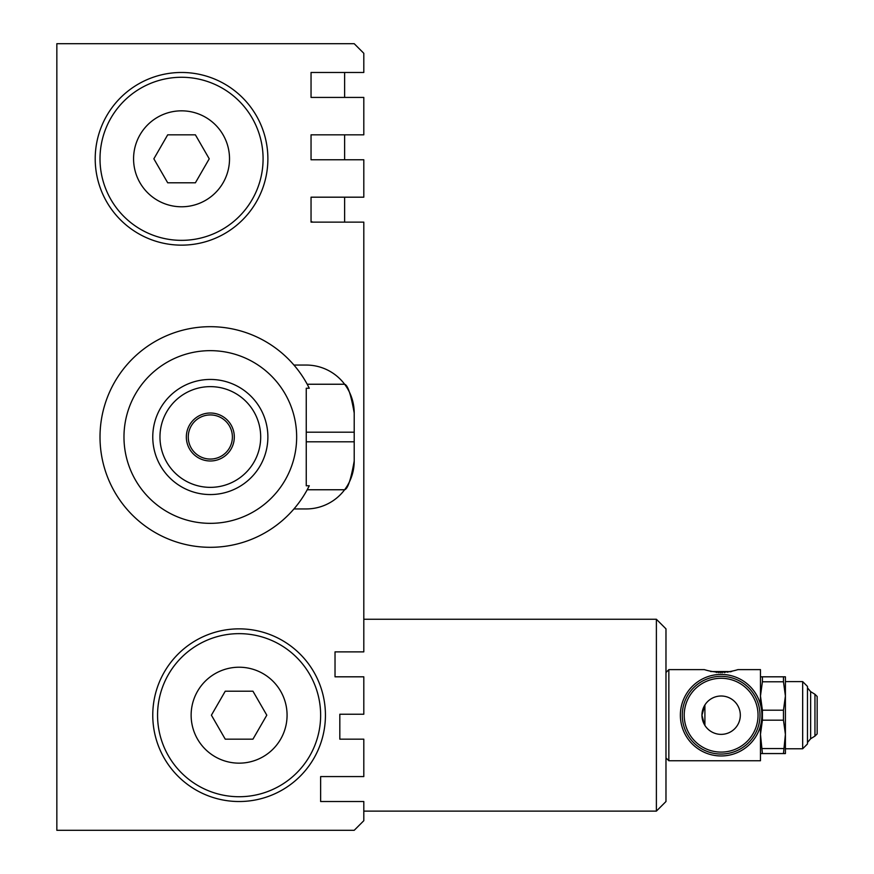 <?xml version="1.0" encoding="UTF-8"?>
<svg xmlns="http://www.w3.org/2000/svg" width="874" height="874" viewBox="0 0 874 874"><rect width="100%" height="100%" fill="white"/><g stroke="black" fill="none" stroke-linecap="round" stroke-linejoin="round"><path stroke-width="1.31" d="M760.467 676.815L762.401 676.815L762.401 681.796L783.465 681.796L785.409 695.999L783.465 710.201L762.401 710.201L762.401 720.176L783.465 720.176L783.465 710.201M762.401 681.796L760.467 695.999L762.401 710.201M783.465 753.563L785.409 734.379L785.409 753.563L760.467 753.563M783.465 720.176L785.409 734.379L785.409 676.815L783.465 676.815L783.465 681.796M802.671 748.767L807.467 743.971L807.467 686.407L802.671 681.611L802.671 748.767L785.409 748.767M762.401 720.176L760.467 734.379L762.401 753.563M762.401 748.57L783.465 748.57M762.401 676.815L783.465 676.815M665.977 757.878L668.85 760.751L668.85 669.626L704.346 669.626C715.544 673.078 726.731 673.078 737.918 669.626L760.467 669.626L760.467 704.455M668.85 760.751L760.467 760.751L760.467 725.923M814.95 694.273L817.157 696.48L817.157 733.898L814.95 736.105L814.95 694.273L810.635 691.629L807.467 687.849M807.467 742.529L810.635 738.749L810.635 691.629M814.95 736.105L810.635 738.749M363.803 714.233L363.803 676.815L335.026 676.815L335.026 651.873L363.803 651.873L363.803 222.127L311.046 222.127L311.046 197.185L363.803 197.185L363.803 159.767L311.046 159.767L311.046 134.825L363.803 134.825L363.803 97.418L311.046 97.418L311.046 72.476L363.803 72.476L363.803 53.292L354.21 43.7L56.843 43.7L56.843 830.3L354.21 830.3L363.803 820.708L363.803 801.524L320.638 801.524L320.638 776.582L363.803 776.582L363.803 739.175L339.822 739.175L339.822 714.233L363.803 714.233M293.948 508.941A110.321 110.321 0 0 0 307.211 489.757L344.618 489.757C347.786 488.927 350.977 479.334 354.21 460.98A47.961 47.961 0 0 1 306.25 508.941L293.948 508.941A110.321 110.321 0 0 1 134.29 516.927A110.321 110.321 0 0 1 134.29 357.073A110.321 110.321 0 0 1 293.948 365.059L306.25 365.059A47.961 47.961 0 0 1 354.21 413.02L354.21 460.98M354.21 413.02C350.998 394.709 347.797 385.117 344.618 384.243L307.211 384.243A110.321 110.321 0 0 0 293.948 365.059M307.211 384.243L309.287 388.242L306.25 388.242L306.25 485.758L309.287 485.758A110.321 110.321 0 0 1 307.211 489.757L309.287 485.758M296.657 437A86.329 86.329 0 0 1 167.153 511.771A86.329 86.329 0 0 1 167.153 362.229A86.329 86.329 0 0 1 296.657 437M656.385 619.262L665.977 628.854L665.977 801.524L656.385 811.116L656.385 619.262L363.803 619.262M721.137 674.422A40.772 40.772 0 0 1 756.447 735.569A40.772 40.772 0 0 1 685.828 735.569A40.772 40.772 0 0 1 721.137 674.422M704.903 725.42L704.903 704.957L701.953 715.183A19.184 19.184 0 0 1 730.73 698.577A19.184 19.184 0 0 1 730.73 731.8A19.184 19.184 0 0 1 701.953 715.183L704.433 724.633M721.137 754.044A38.849 38.849 0 0 1 687.488 695.759A38.849 38.849 0 0 1 754.775 695.759A38.849 38.849 0 0 1 721.137 754.044M727.824 672.303L727.824 671.538L730.467 671.811M730.467 671.538L731.658 671.538M727.824 671.538L724.71 671.538L724.71 672.674M724.71 671.538L722.066 671.538L722.066 672.816M710.617 671.538L718.253 671.538L718.253 672.729M722.066 671.538L718.253 671.538M263.085 158.817A81.533 81.533 0 0 1 140.78 229.425A81.533 81.533 0 0 1 140.78 88.198A81.533 81.533 0 0 1 263.085 158.817M195.394 182.797L167.699 182.797L153.857 158.817L167.699 134.825L195.394 134.825L209.236 158.817L195.394 182.797M320.638 715.183A81.533 81.533 0 0 1 198.332 785.802A81.533 81.533 0 0 1 198.332 644.575A81.533 81.533 0 0 1 320.638 715.183M239.105 763.155A47.961 47.961 0 0 1 197.568 691.203A47.961 47.961 0 0 1 280.641 691.203A47.961 47.961 0 0 1 239.105 763.155M267.881 158.817A86.329 86.329 0 0 1 181.552 245.146A86.329 86.329 0 0 1 95.211 158.817A86.329 86.329 0 0 1 181.552 72.476A86.329 86.329 0 0 1 267.881 158.817M325.434 715.183A86.329 86.329 0 0 1 239.105 801.524A86.329 86.329 0 0 1 152.764 715.183A86.329 86.329 0 0 1 239.105 628.854A86.329 86.329 0 0 1 325.434 715.183M266.799 715.183L252.947 739.175L225.252 739.175L211.41 715.183L225.252 691.203L252.947 691.203L266.799 715.183M210.328 413.02A23.98 23.98 0 0 1 231.097 448.996A23.98 23.98 0 0 1 189.56 448.996A23.98 23.98 0 0 1 210.328 413.02M210.328 414.932A22.069 22.069 0 0 1 229.436 448.034A22.069 22.069 0 0 1 191.22 448.034A22.069 22.069 0 0 1 210.328 414.932M210.328 386.636A50.364 50.364 0 0 1 253.941 462.182A50.364 50.364 0 0 1 166.715 462.182A50.364 50.364 0 0 1 210.328 386.636M210.328 379.447A57.553 57.553 0 0 1 260.168 465.776A57.553 57.553 0 0 1 160.477 465.776A57.553 57.553 0 0 1 210.328 379.447M311.046 221.646A23.98 23.98 0 0 1 312.968 222.127M344.618 222.127L344.618 197.185M344.618 159.767L344.618 134.825M344.618 97.418L344.618 72.476L311.046 72.476M181.552 206.777A47.961 47.961 0 0 1 140.004 134.825A47.961 47.961 0 0 1 223.088 134.825A47.961 47.961 0 0 1 181.552 206.777M354.21 432.204L306.25 432.204M354.21 441.796L306.25 441.796M721.137 752.099A36.905 36.905 0 0 1 689.171 696.731A36.905 36.905 0 0 1 753.093 696.731A36.905 36.905 0 0 1 721.137 752.099M716.341 671.538L716.341 672.554M720.176 671.538L720.176 672.816M785.409 681.611L802.671 681.611M363.803 811.116L656.385 811.116M665.977 672.499L668.85 669.626"/></g></svg>
